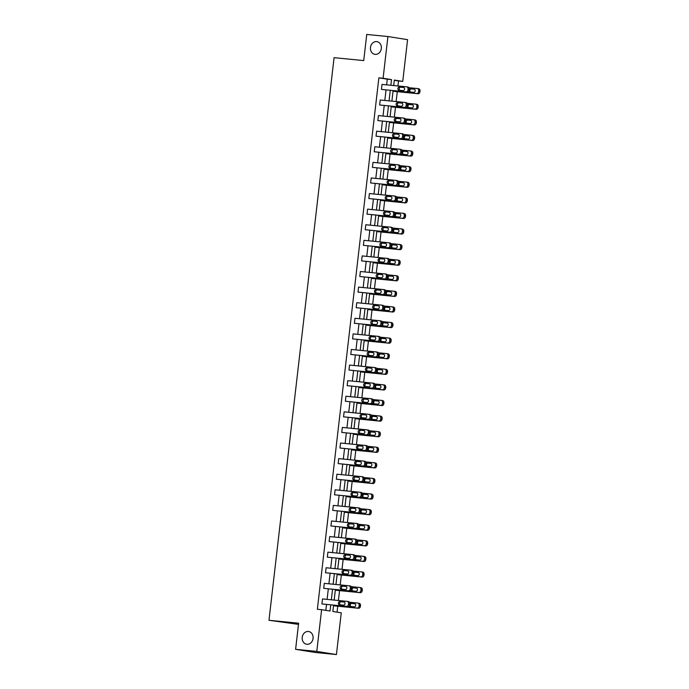 <?xml version="1.0" encoding="UTF-8"?>
<svg xmlns="http://www.w3.org/2000/svg" width="689" height="689" viewBox="0 0 689 689"><rect width="100%" height="100%" fill="white"/><g stroke="black" fill="none" stroke-linecap="round" stroke-linejoin="round"><path stroke-width="1.03" d="M308.379 631.486A6.442 5.443 99.1 0 1 308.655 631.52A6.442 5.443 99.1 0 1 313.039 638.582A6.442 5.443 99.1 0 1 306.898 644.284A6.442 5.443 99.1 0 1 306.622 644.241A6.442 5.443 99.1 0 1 302.238 637.187A6.442 5.443 99.1 0 1 308.379 631.486M376.633 41.59A6.442 5.443 99.1 0 1 376.909 41.624A6.442 5.443 99.1 0 1 381.293 48.678A6.442 5.443 99.1 0 1 375.152 54.379A6.442 5.443 99.1 0 1 374.876 54.345A6.442 5.443 99.1 0 1 370.493 47.291A6.442 5.443 99.1 0 1 376.633 41.59M298.492 624.38L268.977 620.281L334.079 57.669L363.723 60.589L366.746 34.45L387.924 36.534L407.578 39.669L402.746 81.397L394.332 80.053L393.695 85.557M397.932 85.97L398.518 80.975L402.746 81.397M337.059 612.151L337.739 606.225M338.402 600.507L339.548 590.637M340.202 584.918L341.348 575.039M342.011 569.329L343.156 559.451M343.811 553.732L344.956 543.854M345.62 538.143L346.765 528.265M347.42 522.546L348.565 512.676M349.228 506.958L350.365 497.079M351.028 491.369L352.174 481.49M352.837 475.772L353.974 465.902M354.637 460.183L355.782 450.305M356.446 444.586L357.582 434.716M358.246 428.997L359.391 419.119M360.054 413.409L361.191 403.53M361.854 397.811L363 387.941M363.663 382.223L364.8 372.344M365.463 366.626L366.608 356.756M367.271 351.037L368.408 341.158M369.071 335.448L370.217 325.57M370.871 319.851L372.017 309.981M372.68 304.262L373.826 294.384M374.48 288.665L375.626 278.795M376.289 273.077L377.434 263.198M378.089 257.488L379.234 247.609M379.897 241.891L381.034 232.021M381.697 226.302L382.843 216.424M383.506 210.713L384.643 200.835M385.306 195.116L386.451 185.238M387.115 179.528L388.251 169.649M388.915 163.93L390.06 154.06M390.723 148.342L391.86 138.463M392.523 132.753L393.669 122.875M394.332 117.156L395.469 107.286M396.132 101.567L397.277 91.689M333.571 605.166L332.847 611.479L341.262 612.822L336.43 654.55L316.785 651.415L321.608 609.687L330.031 611.031L330.737 604.89M316.785 651.415L295.607 649.331L315.252 652.466L336.43 654.55M349.047 585.796L350.21 585.986A2.015 1.705 99.1 0 1 351.666 588.148L351.554 589.147A2.015 1.705 99.1 0 1 349.624 590.981L323.718 588.346L324.295 583.35L348.875 585.771A2.015 1.705 -80.9 0 1 350.339 587.932L350.227 588.94A2.015 1.705 -80.9 0 1 348.298 590.766L323.718 588.346M352.656 554.611L353.81 554.8A2.015 1.705 99.1 0 1 355.274 556.962L355.162 557.961A2.015 1.705 99.1 0 1 353.233 559.795L327.327 557.168L327.904 552.165L352.484 554.585A2.015 1.705 -80.9 0 1 353.948 556.755L353.836 557.754A2.015 1.705 -80.9 0 1 351.907 559.58L327.327 557.168M356.265 523.433L357.419 523.614A2.015 1.705 99.1 0 1 358.883 525.776L358.771 526.784A2.015 1.705 99.1 0 1 356.842 528.609L330.935 525.983L331.512 520.979L356.092 523.399A2.015 1.705 -80.9 0 1 357.557 525.569L357.445 526.568A2.015 1.705 -80.9 0 1 355.515 528.403L330.935 525.983M359.873 492.247L361.027 492.428A2.015 1.705 99.1 0 1 362.492 494.599L362.38 495.598A2.015 1.705 99.1 0 1 360.45 497.424L334.544 494.797L335.121 489.801L359.701 492.222A2.015 1.705 -80.9 0 1 361.165 494.383L361.053 495.382A2.015 1.705 -80.9 0 1 359.124 497.217L334.544 494.797M363.482 461.062L364.636 461.242A2.015 1.705 99.1 0 1 366.1 463.413L365.988 464.412A2.015 1.705 99.1 0 1 364.059 466.246L338.153 463.611L338.73 458.616L363.31 461.036A2.015 1.705 -80.9 0 1 364.774 463.197L364.662 464.197A2.015 1.705 -80.9 0 1 362.733 466.031L338.153 463.611M367.091 429.876L368.245 430.065A2.015 1.705 99.1 0 1 369.709 432.227L369.597 433.226A2.015 1.705 99.1 0 1 367.668 435.06L341.761 432.425L342.338 427.43L366.918 429.85A2.015 1.705 -80.9 0 1 368.382 432.02L368.262 433.019A2.015 1.705 -80.9 0 1 366.341 434.845L341.761 432.425M370.699 398.69L371.853 398.879A2.015 1.705 99.1 0 1 373.317 401.041L373.205 402.04A2.015 1.705 99.1 0 1 371.276 403.875L345.361 401.248L345.947 396.244L370.527 398.664A2.015 1.705 -80.9 0 1 371.991 400.834L371.871 401.833A2.015 1.705 -80.9 0 1 369.95 403.668L345.361 401.248M374.308 367.513L375.462 367.693A2.015 1.705 99.1 0 1 376.926 369.864L376.814 370.863A2.015 1.705 99.1 0 1 374.885 372.689L348.97 370.062L349.556 365.067L374.136 367.487A2.015 1.705 -80.9 0 1 375.6 369.648L375.479 370.648A2.015 1.705 -80.9 0 1 373.559 372.482L348.97 370.062M377.916 336.327L379.071 336.508A2.015 1.705 99.1 0 1 380.535 338.678L380.414 339.677A2.015 1.705 99.1 0 1 378.494 341.511L352.579 338.876L353.156 333.881L377.744 336.301A2.015 1.705 -80.9 0 1 379.208 338.463L379.088 339.462A2.015 1.705 -80.9 0 1 377.167 341.296L352.579 338.876M381.525 305.141L382.679 305.33A2.015 1.705 99.1 0 1 384.143 307.492L384.023 308.491A2.015 1.705 99.1 0 1 382.102 310.326L356.187 307.69L356.764 302.695L381.353 305.115A2.015 1.705 -80.9 0 1 382.817 307.277L382.696 308.276A2.015 1.705 -80.9 0 1 380.776 310.11L356.187 307.69M385.125 273.955L386.288 274.144A2.015 1.705 99.1 0 1 387.752 276.306L387.631 277.305A2.015 1.705 99.1 0 1 385.711 279.14L359.796 276.504L360.373 271.509L384.962 273.929A2.015 1.705 -80.9 0 1 386.426 276.1L386.305 277.099A2.015 1.705 -80.9 0 1 384.384 278.924L359.796 276.504M388.734 242.778L389.896 242.959A2.015 1.705 99.1 0 1 391.361 245.12L391.24 246.119A2.015 1.705 99.1 0 1 389.319 247.954L363.404 245.327L363.981 240.323L388.57 242.743A2.015 1.705 -80.9 0 1 390.034 244.914L389.914 245.913A2.015 1.705 -80.9 0 1 387.993 247.747L363.404 245.327M392.342 211.592L393.505 211.773A2.015 1.705 99.1 0 1 394.969 213.943L394.849 214.942A2.015 1.705 99.1 0 1 392.928 216.768L367.013 214.141L367.59 209.146L392.179 211.566A2.015 1.705 -80.9 0 1 393.634 213.728L393.522 214.727A2.015 1.705 -80.9 0 1 391.593 216.561L367.013 214.141M395.951 180.406L397.114 180.587A2.015 1.705 99.1 0 1 398.578 182.757L398.457 183.756A2.015 1.705 99.1 0 1 396.537 185.591L370.622 182.955L371.199 177.96L395.787 180.38A2.015 1.705 -80.9 0 1 397.243 182.542L397.131 183.541A2.015 1.705 -80.9 0 1 395.202 185.375L370.622 182.955M399.56 149.22L400.722 149.41A2.015 1.705 99.1 0 1 402.187 151.571L402.066 152.57A2.015 1.705 99.1 0 1 400.145 154.405L374.23 151.769L374.807 146.774L399.396 149.194A2.015 1.705 -80.9 0 1 400.852 151.365L400.74 152.364A2.015 1.705 -80.9 0 1 398.81 154.19L374.23 151.769M403.168 118.034L404.331 118.224A2.015 1.705 99.1 0 1 405.787 120.386L405.675 121.385A2.015 1.705 99.1 0 1 403.745 123.219L377.839 120.592L378.416 115.588L402.996 118.008A2.015 1.705 -80.9 0 1 404.46 120.179L404.348 121.178A2.015 1.705 -80.9 0 1 402.419 123.012L377.839 120.592M406.777 86.857L407.94 87.038A2.015 1.705 99.1 0 1 409.395 89.208L409.283 90.207A2.015 1.705 99.1 0 1 407.354 92.033L381.448 89.406L382.025 84.411L406.605 86.823A2.015 1.705 -80.9 0 1 408.069 88.993L407.957 89.992A2.015 1.705 -80.9 0 1 406.028 91.826L381.448 89.406M325.819 610.359L326.5 604.477M327.094 599.396L328.308 588.88M328.894 583.807L330.109 573.291M330.703 568.21L331.917 557.694M332.503 552.621L333.717 542.105M334.303 537.024L335.526 526.517M336.111 521.435L337.326 510.919M337.911 505.847L339.134 495.331M339.72 490.249L340.934 479.733M341.52 474.661L342.743 464.145M343.329 459.063L344.543 448.556M345.129 443.475L346.352 432.959M346.937 427.886L348.152 417.37M348.737 412.289L349.952 401.773M350.546 396.7L351.76 386.184M352.346 381.112L353.56 370.596M354.155 365.514L355.369 354.999M355.955 349.926L357.169 339.41M357.763 334.329L358.978 323.813M359.563 318.74L360.778 308.224M361.363 303.151L362.586 292.636M363.172 287.554L364.386 277.038M364.972 271.966L366.195 261.45M366.781 256.368L367.995 245.861M368.581 240.78L369.804 230.264M370.389 225.191L371.604 214.675M372.189 209.594L373.412 199.078M373.998 194.005L375.212 183.489M375.798 178.408L377.021 167.901M377.606 162.819L378.821 152.303M379.406 147.231L380.621 136.715M381.215 131.633L382.429 121.118M383.015 116.045L384.229 105.529M384.824 100.448L386.038 89.94M386.624 84.859L387.278 79.183L378.864 77.848L317.371 609.274L321.608 609.687M404.977 102.446L406.131 102.627A2.015 1.705 99.1 0 1 407.595 104.797L407.483 105.796A2.015 1.705 99.1 0 1 405.554 107.63L379.639 104.995L380.225 100L404.805 102.42A2.015 1.705 -80.9 0 1 406.269 104.582L406.148 105.581A2.015 1.705 -80.9 0 1 404.228 107.415L379.639 104.995M401.368 133.632L402.522 133.812A2.015 1.705 99.1 0 1 403.987 135.983L403.875 136.982A2.015 1.705 99.1 0 1 401.945 138.808L376.03 136.181L376.616 131.186L401.196 133.606A2.015 1.705 -80.9 0 1 402.66 135.767L402.54 136.767A2.015 1.705 -80.9 0 1 400.619 138.601L376.03 136.181M397.76 164.817L398.914 164.998A2.015 1.705 99.1 0 1 400.378 167.16L400.266 168.168A2.015 1.705 99.1 0 1 398.337 169.994L372.43 167.367L373.007 162.363L397.587 164.783A2.015 1.705 -80.9 0 1 399.052 166.953L398.931 167.952A2.015 1.705 -80.9 0 1 397.01 169.787L372.43 167.367M394.151 195.995L395.305 196.184A2.015 1.705 99.1 0 1 396.769 198.346L396.657 199.345A2.015 1.705 99.1 0 1 394.728 201.179L368.822 198.544L369.399 193.549L393.979 195.969A2.015 1.705 -80.9 0 1 395.443 198.139L395.331 199.138A2.015 1.705 -80.9 0 1 393.402 200.964L368.822 198.544M390.542 227.181L391.697 227.37A2.015 1.705 99.1 0 1 393.161 229.532L393.049 230.531A2.015 1.705 99.1 0 1 391.119 232.365L365.213 229.73L365.79 224.735L390.37 227.155A2.015 1.705 -80.9 0 1 391.834 229.316L391.722 230.324A2.015 1.705 -80.9 0 1 389.793 232.15L365.213 229.73M386.934 258.366L388.088 258.547A2.015 1.705 99.1 0 1 389.552 260.718L389.44 261.717A2.015 1.705 99.1 0 1 387.511 263.551L361.604 260.916L362.181 255.92L386.762 258.341A2.015 1.705 -80.9 0 1 388.226 260.502L388.114 261.501A2.015 1.705 -80.9 0 1 386.184 263.336L361.604 260.916M383.325 289.552L384.479 289.733A2.015 1.705 99.1 0 1 385.943 291.903L385.831 292.903A2.015 1.705 99.1 0 1 383.902 294.728L357.996 292.102L358.573 287.106L383.153 289.526A2.015 1.705 -80.9 0 1 384.617 291.688L384.505 292.687A2.015 1.705 -80.9 0 1 382.576 294.522L357.996 292.102M379.717 320.738L380.879 320.919A2.015 1.705 99.1 0 1 382.335 323.081L382.223 324.08A2.015 1.705 99.1 0 1 380.294 325.914L354.387 323.287L354.964 318.284L379.544 320.704A2.015 1.705 -80.9 0 1 381.008 322.874L380.896 323.873A2.015 1.705 -80.9 0 1 378.967 325.708L354.387 323.287M376.108 351.915L377.271 352.105A2.015 1.705 99.1 0 1 378.726 354.267L378.614 355.266A2.015 1.705 99.1 0 1 376.685 357.1L350.779 354.465L351.356 349.469L375.936 351.89A2.015 1.705 -80.9 0 1 377.4 354.06L377.288 355.059A2.015 1.705 -80.9 0 1 375.359 356.885L350.779 354.465M372.499 383.101L373.662 383.282A2.015 1.705 99.1 0 1 375.126 385.452L375.005 386.451A2.015 1.705 99.1 0 1 373.085 388.286L347.17 385.651L347.747 380.655L372.327 383.075A2.015 1.705 -80.9 0 1 373.791 385.237L373.679 386.236A2.015 1.705 -80.9 0 1 371.75 388.071L347.17 385.651M368.891 414.287L370.053 414.468A2.015 1.705 99.1 0 1 371.517 416.638L371.397 417.637A2.015 1.705 99.1 0 1 369.476 419.472L343.561 416.836L344.138 411.841L368.727 414.261A2.015 1.705 -80.9 0 1 370.182 416.423L370.071 417.422A2.015 1.705 -80.9 0 1 368.141 419.257L343.561 416.836M365.282 445.473L366.445 445.654A2.015 1.705 99.1 0 1 367.909 447.824L367.788 448.823A2.015 1.705 99.1 0 1 365.868 450.649L339.953 448.022L340.53 443.027L365.118 445.439A2.015 1.705 -80.9 0 1 366.574 447.609L366.462 448.608A2.015 1.705 -80.9 0 1 364.533 450.442L339.953 448.022M361.673 476.65L362.836 476.84A2.015 1.705 99.1 0 1 364.3 479.001L364.18 480A2.015 1.705 99.1 0 1 362.259 481.835L336.344 479.208L336.921 474.204L361.51 476.624A2.015 1.705 -80.9 0 1 362.974 478.795L362.853 479.794A2.015 1.705 -80.9 0 1 360.933 481.628L336.344 479.208M358.065 507.836L359.227 508.026A2.015 1.705 99.1 0 1 360.692 510.187L360.571 511.186A2.015 1.705 99.1 0 1 358.65 513.021L332.735 510.385L333.312 505.39L357.901 507.81A2.015 1.705 -80.9 0 1 359.365 509.981L359.245 510.98A2.015 1.705 -80.9 0 1 357.324 512.805L332.735 510.385M354.465 539.022L355.619 539.203A2.015 1.705 99.1 0 1 357.083 541.373L356.962 542.372A2.015 1.705 99.1 0 1 355.042 544.207L329.127 541.571L329.704 536.576L354.292 538.996A2.015 1.705 -80.9 0 1 355.757 541.158L355.636 542.157A2.015 1.705 -80.9 0 1 353.715 543.991L329.127 541.571M350.856 570.208L352.01 570.389A2.015 1.705 99.1 0 1 353.474 572.559L353.354 573.558A2.015 1.705 99.1 0 1 351.433 575.384L325.518 572.757L326.095 567.762L350.684 570.182A2.015 1.705 -80.9 0 1 352.148 572.344L352.027 573.343A2.015 1.705 -80.9 0 1 350.107 575.177L325.518 572.757M347.247 601.394L348.401 601.575A2.015 1.705 99.1 0 1 349.866 603.736L349.754 604.735A2.015 1.705 99.1 0 1 347.824 606.57L321.909 603.943L322.495 598.939L347.075 601.359A2.015 1.705 -80.9 0 1 348.539 603.53L348.419 604.529A2.015 1.705 -80.9 0 1 346.498 606.363L321.909 603.943M295.607 649.331L298.63 623.201L268.977 620.281M378.864 77.848L383.101 78.262L387.924 36.534M393.109 90.629L391.895 101.145M391.3 106.227L390.086 116.742M389.5 121.815L388.286 132.331M387.692 137.412L386.477 147.92M385.892 153.001L384.677 163.517M384.083 168.59L382.869 179.106M382.283 184.187L381.069 194.703M380.474 199.776L379.26 210.291M378.674 215.373L377.46 225.88M376.874 230.961L375.651 241.477M375.066 246.55L373.851 257.066M373.266 262.147L372.043 272.663M371.457 277.736L370.243 288.252M369.657 293.333L368.434 303.84M367.848 308.922L366.634 319.438M366.048 324.51L364.825 335.026M364.24 340.108L363.025 350.623M362.44 355.696L361.225 366.212M360.631 371.285L359.417 381.801M358.831 386.882L357.617 397.398M357.023 402.471L355.808 412.987M355.223 418.068L354.008 428.584M353.414 433.657L352.2 444.172M351.614 449.245L350.4 459.761M349.814 464.842L348.591 475.358M348.005 480.431L346.791 490.947M346.205 496.028L344.982 506.536M344.397 511.617L343.182 522.133M342.597 527.206L341.374 537.721M340.788 542.803L339.574 553.319M338.988 558.391L337.765 568.907M337.179 573.989L335.965 584.496M335.379 589.577L334.165 600.093M390.861 85.272L391.516 79.605L383.101 78.262M331.323 599.809L332.546 589.302M333.132 584.22L334.346 573.704M334.932 568.632L336.154 558.116M336.74 553.034L337.954 542.519M338.54 537.446L339.763 526.93M340.349 521.849L341.563 511.341M342.149 506.26L343.363 495.744M343.957 490.671L345.172 480.155M345.757 475.074L346.972 464.558M347.566 459.485L348.78 448.97M349.366 443.888L350.58 433.381M351.175 428.3L352.389 417.784M352.975 412.711L354.189 402.195M354.775 397.114L355.998 386.598M356.583 381.525L357.798 371.009M358.383 365.937L359.606 355.421M360.192 350.339L361.406 339.823M361.992 334.751L363.215 324.235M363.801 319.153L365.015 308.646M365.601 303.565L366.824 293.049M367.409 287.976L368.624 277.46M369.209 272.379L370.424 261.863M371.018 256.79L372.232 246.274M372.818 241.193L374.032 230.686M374.627 225.604L375.841 215.089M376.427 210.016L377.641 199.5M378.235 194.419L379.45 183.903M380.035 178.83L381.25 168.314M381.844 163.233L383.058 152.725M383.644 147.644L384.858 137.128M385.444 132.055L386.667 121.54M387.252 116.458L388.467 105.942M389.052 100.87L390.275 90.354M398.518 80.975L394.306 80.303M333.502 605.786L358.444 608.266A2.015 1.705 99.1 0 0 360.373 606.432L360.485 605.433A2.015 1.705 99.1 0 0 359.021 603.263L357.867 603.082M335.302 590.197L360.252 592.669A2.015 1.705 99.1 0 0 362.173 590.843L362.293 589.844A2.015 1.705 99.1 0 0 360.829 587.674L359.675 587.493M337.11 574.6L362.052 577.081A2.015 1.705 99.1 0 0 363.981 575.246L364.093 574.247A2.015 1.705 99.1 0 0 362.629 572.085L361.475 571.896M338.91 559.012L363.861 561.492A2.015 1.705 99.1 0 0 365.781 559.657L365.902 558.658A2.015 1.705 99.1 0 0 364.438 556.488L363.275 556.307M340.719 543.414L365.661 545.895A2.015 1.705 99.1 0 0 367.59 544.06L367.702 543.061A2.015 1.705 99.1 0 0 366.238 540.899L365.084 540.71M342.519 527.826L367.47 530.306A2.015 1.705 99.1 0 0 369.39 528.472L369.511 527.473A2.015 1.705 99.1 0 0 368.047 525.311L366.884 525.121M344.328 512.237L369.27 514.709A2.015 1.705 99.1 0 0 371.199 512.883L371.311 511.884A2.015 1.705 99.1 0 0 369.847 509.714L368.693 509.533M346.128 496.64L371.078 499.12A2.015 1.705 99.1 0 0 372.999 497.286L373.119 496.287A2.015 1.705 99.1 0 0 371.655 494.125L370.493 493.935M347.936 481.051L372.878 483.532A2.015 1.705 99.1 0 0 374.807 481.697L374.919 480.698A2.015 1.705 99.1 0 0 373.455 478.528L372.301 478.347M349.736 465.463L374.687 467.934A2.015 1.705 99.1 0 0 376.607 466.1L376.728 465.101A2.015 1.705 99.1 0 0 375.264 462.939L374.101 462.758M351.545 449.865L376.487 452.346A2.015 1.705 99.1 0 0 378.416 450.511L378.528 449.512A2.015 1.705 99.1 0 0 377.064 447.35L375.91 447.161M353.345 434.277L378.295 436.748A2.015 1.705 99.1 0 0 380.216 434.923L380.337 433.924A2.015 1.705 99.1 0 0 378.872 431.753L377.71 431.572M355.154 418.679L380.095 421.16A2.015 1.705 99.1 0 0 382.025 419.325L382.137 418.326A2.015 1.705 99.1 0 0 380.672 416.165L379.518 415.975M356.954 403.091L381.895 405.571A2.015 1.705 99.1 0 0 383.825 403.737L383.937 402.738A2.015 1.705 99.1 0 0 382.481 400.567L381.318 400.387M358.762 387.502L383.704 389.974A2.015 1.705 99.1 0 0 385.625 388.148L385.745 387.14A2.015 1.705 99.1 0 0 384.281 384.979L383.127 384.798M360.562 371.905L385.504 374.385A2.015 1.705 99.1 0 0 387.433 372.551L387.545 371.552A2.015 1.705 99.1 0 0 386.09 369.39L384.927 369.201M362.371 356.316L387.313 358.788A2.015 1.705 99.1 0 0 389.233 356.962L389.354 355.963A2.015 1.705 99.1 0 0 387.89 353.793L386.736 353.612M364.171 340.719L389.113 343.2A2.015 1.705 99.1 0 0 391.042 341.365L391.154 340.366A2.015 1.705 99.1 0 0 389.69 338.204L388.536 338.015M365.971 325.13L390.921 327.611A2.015 1.705 99.1 0 0 392.842 325.776L392.963 324.777A2.015 1.705 99.1 0 0 391.498 322.607L390.336 322.426M367.78 309.542L392.721 312.014A2.015 1.705 99.1 0 0 394.651 310.188L394.763 309.18A2.015 1.705 99.1 0 0 393.298 307.018L392.144 306.838M369.58 293.945L394.53 296.425A2.015 1.705 99.1 0 0 396.451 294.591L396.571 293.592A2.015 1.705 99.1 0 0 395.107 291.43L393.944 291.24M371.388 278.356L396.33 280.836A2.015 1.705 99.1 0 0 398.259 279.002L398.371 278.003A2.015 1.705 99.1 0 0 396.907 275.833L395.753 275.652M373.188 262.759L398.139 265.239A2.015 1.705 99.1 0 0 400.059 263.405L400.18 262.406A2.015 1.705 99.1 0 0 398.716 260.244L397.553 260.054M374.997 247.17L399.939 249.651A2.015 1.705 99.1 0 0 401.868 247.816L401.98 246.817A2.015 1.705 99.1 0 0 400.516 244.647L399.362 244.466M376.797 231.582L401.747 234.053A2.015 1.705 99.1 0 0 403.668 232.227L403.788 231.228A2.015 1.705 99.1 0 0 402.324 229.058L401.162 228.877M378.606 215.984L403.547 218.465A2.015 1.705 99.1 0 0 405.476 216.63L405.588 215.631A2.015 1.705 99.1 0 0 404.124 213.469L402.97 213.28M380.406 200.396L405.356 202.876A2.015 1.705 99.1 0 0 407.277 201.042L407.397 200.043A2.015 1.705 99.1 0 0 405.933 197.872L404.77 197.691M382.214 184.798L407.156 187.279A2.015 1.705 99.1 0 0 409.085 185.444L409.197 184.445A2.015 1.705 99.1 0 0 407.733 182.284L406.579 182.094M384.014 169.21L408.956 171.69A2.015 1.705 99.1 0 0 410.885 169.856L410.997 168.857A2.015 1.705 99.1 0 0 409.542 166.695L408.379 166.505M385.823 153.621L410.765 156.093A2.015 1.705 99.1 0 0 412.694 154.267L412.806 153.268A2.015 1.705 99.1 0 0 411.342 151.098L410.188 150.917M387.623 138.024L412.565 140.504A2.015 1.705 99.1 0 0 414.494 138.67L414.606 137.671A2.015 1.705 99.1 0 0 413.15 135.509L411.988 135.32M389.431 122.435L414.373 124.916A2.015 1.705 99.1 0 0 416.294 123.081L416.414 122.082A2.015 1.705 99.1 0 0 414.95 119.912L413.796 119.731M391.231 106.847L416.173 109.318A2.015 1.705 99.1 0 0 418.102 107.484L418.214 106.485A2.015 1.705 99.1 0 0 416.759 104.323L415.596 104.142M393.031 91.249L417.982 93.73A2.015 1.705 99.1 0 0 419.902 91.895L420.023 90.896A2.015 1.705 99.1 0 0 418.559 88.735L417.405 88.545M387.278 79.183L391.516 79.605M403.453 87.425A1.611 1.361 99.1 0 1 403.082 90.621L399.017 90.225A1.611 1.361 99.1 0 1 399.387 87.029L403.59 87.451M399.93 90.311A1.611 1.361 99.1 0 1 400.714 87.236L403.866 87.546M409.051 87.71L417.233 88.519A2.015 1.705 -80.9 0 1 418.697 90.681L418.576 91.689A2.015 1.705 -80.9 0 1 416.656 93.515L393.04 91.189M414.494 89.243L411.342 88.933A1.611 1.361 -80.9 0 0 410.558 92.007M408.775 91.404A1.611 1.361 -80.9 0 0 409.645 91.913L413.71 92.317A1.611 1.361 -80.9 0 0 414.08 89.122L410.007 88.717A1.611 1.361 -80.9 0 0 409.412 88.812M401.653 103.014A1.611 1.361 99.1 0 1 401.282 106.218L397.217 105.813A1.611 1.361 99.1 0 1 397.587 102.618L401.79 103.04M398.13 105.908A1.611 1.361 99.1 0 1 398.914 102.833L402.066 103.143M399.844 118.611A1.611 1.361 99.1 0 1 399.474 121.807L395.408 121.41A1.611 1.361 99.1 0 1 395.779 118.207L399.982 118.629M396.321 121.497A1.611 1.361 99.1 0 1 397.105 118.422L400.257 118.732M407.242 103.307L415.424 104.108A2.015 1.705 -80.9 0 1 416.888 106.278L416.776 107.277A2.015 1.705 -80.9 0 1 414.847 109.112L391.24 106.786M412.685 104.831L409.533 104.521A1.611 1.361 -80.9 0 0 408.749 107.596M406.966 107.002A1.611 1.361 -80.9 0 0 407.836 107.51L411.901 107.906A1.611 1.361 -80.9 0 0 412.272 104.711L408.207 104.306A1.611 1.361 -80.9 0 0 407.604 104.409M405.442 118.896L413.624 119.705A2.015 1.705 -80.9 0 1 415.088 121.867L414.967 122.866A2.015 1.705 -80.9 0 1 413.047 124.7L389.431 122.375M410.885 120.42L407.733 120.11A1.611 1.361 -80.9 0 0 406.949 123.193M405.166 122.59A1.611 1.361 -80.9 0 0 406.036 123.098L410.101 123.503A1.611 1.361 -80.9 0 0 410.472 120.299L406.407 119.903A1.611 1.361 -80.9 0 0 405.804 119.998M398.044 134.2A1.611 1.361 99.1 0 1 397.674 137.404L393.608 136.999A1.611 1.361 99.1 0 1 393.979 133.804L398.182 134.226M394.521 137.094A1.611 1.361 99.1 0 1 395.305 134.01L398.457 134.321M403.633 134.493L411.815 135.294A2.015 1.705 -80.9 0 1 413.279 137.464L413.167 138.463A2.015 1.705 -80.9 0 1 411.238 140.289L387.631 137.972M409.077 136.017L405.924 135.707A1.611 1.361 -80.9 0 0 405.141 138.782M403.366 138.188A1.611 1.361 -80.9 0 0 404.228 138.696L408.293 139.092A1.611 1.361 -80.9 0 0 408.663 135.897L404.598 135.492A1.611 1.361 -80.9 0 0 403.995 135.595M396.235 149.797A1.611 1.361 99.1 0 1 395.865 152.992L391.8 152.596A1.611 1.361 99.1 0 1 392.17 149.392L396.373 149.814M392.713 152.682A1.611 1.361 99.1 0 1 393.497 149.608L396.649 149.918M401.833 150.081L410.015 150.891A2.015 1.705 -80.9 0 1 411.479 153.053L411.359 154.052A2.015 1.705 -80.9 0 1 409.438 155.886L385.823 153.561M407.277 151.606L404.124 151.296A1.611 1.361 -80.9 0 0 403.341 154.37M401.558 153.776A1.611 1.361 -80.9 0 0 402.428 154.284L406.493 154.689A1.611 1.361 -80.9 0 0 406.863 151.485L402.798 151.089A1.611 1.361 -80.9 0 0 402.195 151.184M394.435 165.386A1.611 1.361 99.1 0 1 394.065 168.581L390 168.185A1.611 1.361 99.1 0 1 390.37 164.99L394.573 165.412M390.913 168.271A1.611 1.361 99.1 0 1 391.697 165.196L394.849 165.506M400.025 165.67L408.207 166.48A2.015 1.705 -80.9 0 1 409.671 168.641L409.559 169.64A2.015 1.705 -80.9 0 1 407.63 171.475L384.023 169.149M405.468 167.203L402.316 166.893A1.611 1.361 -80.9 0 0 401.532 169.968M399.758 169.365A1.611 1.361 -80.9 0 0 400.619 169.873L404.684 170.278A1.611 1.361 -80.9 0 0 405.054 167.082L400.989 166.678A1.611 1.361 -80.9 0 0 400.395 166.772M392.627 180.974A1.611 1.361 99.1 0 1 392.256 184.178L388.191 183.774A1.611 1.361 99.1 0 1 388.562 180.578L392.764 181M389.104 183.868A1.611 1.361 99.1 0 1 389.888 180.794L393.04 181.104M398.225 181.267L406.407 182.068A2.015 1.705 -80.9 0 1 407.871 184.239L407.75 185.238A2.015 1.705 -80.9 0 1 405.83 187.072L382.214 184.747M403.668 182.792L400.516 182.482A1.611 1.361 -80.9 0 0 399.732 185.556M397.949 184.962A1.611 1.361 -80.9 0 0 398.819 185.47L402.884 185.866A1.611 1.361 -80.9 0 0 403.254 182.671L399.189 182.266A1.611 1.361 -80.9 0 0 398.587 182.37M390.827 196.572A1.611 1.361 99.1 0 1 390.456 199.767L386.391 199.371A1.611 1.361 99.1 0 1 386.762 196.167L390.964 196.589M387.304 199.457A1.611 1.361 99.1 0 1 388.088 196.382L391.24 196.692M396.416 196.856L404.607 197.665A2.015 1.705 -80.9 0 1 406.062 199.827L405.95 200.826A2.015 1.705 -80.9 0 1 404.021 202.661L380.414 200.335M401.859 198.38L398.707 198.07A1.611 1.361 -80.9 0 0 397.923 201.154M396.149 200.551A1.611 1.361 -80.9 0 0 397.01 201.059L401.076 201.464A1.611 1.361 -80.9 0 0 401.446 198.26L397.381 197.864A1.611 1.361 -80.9 0 0 396.786 197.958M389.018 212.16A1.611 1.361 99.1 0 1 388.648 215.364L384.583 214.959A1.611 1.361 99.1 0 1 384.953 211.764L389.156 212.186M385.495 215.054A1.611 1.361 99.1 0 1 386.288 211.971L389.44 212.281M394.616 212.453L402.798 213.254A2.015 1.705 -80.9 0 1 404.262 215.424L404.142 216.424A2.015 1.705 -80.9 0 1 402.221 218.249L378.614 215.933M400.059 213.978L396.907 213.668A1.611 1.361 -80.9 0 0 396.123 216.742M394.341 216.139A1.611 1.361 -80.9 0 0 395.21 216.656L399.276 217.052A1.611 1.361 -80.9 0 0 399.646 213.857L395.581 213.452A1.611 1.361 -80.9 0 0 394.978 213.556M387.218 227.758A1.611 1.361 99.1 0 1 386.848 230.953L382.783 230.548A1.611 1.361 99.1 0 1 383.153 227.353L387.356 227.775M383.695 230.643A1.611 1.361 99.1 0 1 384.479 227.568L387.631 227.878M392.808 228.042L400.998 228.851A2.015 1.705 -80.9 0 1 402.454 231.013L402.342 232.012A2.015 1.705 -80.9 0 1 400.412 233.847L376.805 231.521M398.251 229.566L395.098 229.256A1.611 1.361 -80.9 0 0 394.315 232.331M392.541 231.737A1.611 1.361 -80.9 0 0 393.402 232.245L397.467 232.641A1.611 1.361 -80.9 0 0 397.837 229.446L393.772 229.049A1.611 1.361 -80.9 0 0 393.178 229.144M385.418 243.346A1.611 1.361 99.1 0 1 385.048 246.541L380.974 246.145A1.611 1.361 99.1 0 1 381.344 242.95L385.547 243.372M381.895 246.231A1.611 1.361 99.1 0 1 382.679 243.157L385.831 243.467M391.007 243.63L399.189 244.44A2.015 1.705 -80.9 0 1 400.653 246.602L400.542 247.601A2.015 1.705 -80.9 0 1 398.612 249.435L375.005 247.11M396.451 245.163L393.298 244.853A1.611 1.361 -80.9 0 0 392.515 247.928M390.732 247.325A1.611 1.361 -80.9 0 0 391.602 247.833L395.667 248.238A1.611 1.361 -80.9 0 0 396.037 245.034L391.972 244.638A1.611 1.361 -80.9 0 0 391.369 244.733M383.609 258.935A1.611 1.361 99.1 0 1 383.239 262.139L379.174 261.734A1.611 1.361 99.1 0 1 379.544 258.539L383.747 258.961M380.087 261.829A1.611 1.361 99.1 0 1 380.871 258.745L384.023 259.055M389.199 259.228L397.389 260.029A2.015 1.705 -80.9 0 1 398.845 262.199L398.733 263.198A2.015 1.705 -80.9 0 1 396.804 265.032L373.197 262.707M394.651 260.752L391.498 260.442A1.611 1.361 -80.9 0 0 390.706 263.517M388.932 262.922A1.611 1.361 -80.9 0 0 389.793 263.431L393.858 263.827A1.611 1.361 -80.9 0 0 394.229 260.631L390.163 260.227A1.611 1.361 -80.9 0 0 389.569 260.33M381.809 274.532A1.611 1.361 99.1 0 1 381.439 277.727L377.365 277.331A1.611 1.361 99.1 0 1 377.736 274.127L381.939 274.549M378.287 277.417A1.611 1.361 99.1 0 1 379.071 274.343L382.223 274.653M387.399 274.816L395.581 275.626A2.015 1.705 -80.9 0 1 397.045 277.788L396.933 278.787A2.015 1.705 -80.9 0 1 395.004 280.621L371.397 278.296M392.842 276.341L389.69 276.031A1.611 1.361 -80.9 0 0 388.906 279.114M387.123 278.511A1.611 1.361 -80.9 0 0 387.993 279.019L392.058 279.424A1.611 1.361 -80.9 0 0 392.429 276.22L388.363 275.824A1.611 1.361 -80.9 0 0 387.761 275.919M380.001 290.121A1.611 1.361 99.1 0 1 379.63 293.325L375.565 292.92A1.611 1.361 99.1 0 1 375.936 289.724L380.139 290.147M376.478 293.014A1.611 1.361 99.1 0 1 377.262 289.931L380.414 290.241M385.59 290.413L393.781 291.214A2.015 1.705 -80.9 0 1 395.245 293.385L395.124 294.384A2.015 1.705 -80.9 0 1 393.204 296.21L369.588 293.884M391.042 291.938L387.89 291.628A1.611 1.361 -80.9 0 0 387.106 294.703M385.323 294.1A1.611 1.361 -80.9 0 0 386.184 294.616L390.258 295.013A1.611 1.361 -80.9 0 0 390.629 291.817L386.555 291.413A1.611 1.361 -80.9 0 0 385.961 291.507M378.201 305.718A1.611 1.361 99.1 0 1 377.83 308.913L373.765 308.508A1.611 1.361 99.1 0 1 374.136 305.313L378.33 305.735M374.678 308.603A1.611 1.361 99.1 0 1 375.462 305.528L378.614 305.838M383.79 306.002L391.972 306.803A2.015 1.705 -80.9 0 1 393.436 308.973L393.324 309.972A2.015 1.705 -80.9 0 1 391.395 311.807L367.788 309.482M389.233 307.527L386.081 307.216A1.611 1.361 -80.9 0 0 385.297 310.291M383.515 309.697A1.611 1.361 -80.9 0 0 384.384 310.205L388.45 310.601A1.611 1.361 -80.9 0 0 388.82 307.406L384.755 307.01A1.611 1.361 -80.9 0 0 384.152 307.105M376.392 321.307A1.611 1.361 99.1 0 1 376.022 324.502L371.957 324.106A1.611 1.361 99.1 0 1 372.327 320.902L376.53 321.324M372.87 324.192A1.611 1.361 99.1 0 1 373.653 321.117L376.805 321.427M381.982 321.591L390.172 322.4A2.015 1.705 -80.9 0 1 391.636 324.562L391.516 325.561A2.015 1.705 -80.9 0 1 389.595 327.396L365.98 325.07M387.433 323.124L384.281 322.814A1.611 1.361 -80.9 0 0 383.497 325.888M381.715 325.286A1.611 1.361 -80.9 0 0 382.576 325.794L386.65 326.198A1.611 1.361 -80.9 0 0 387.02 322.995L382.946 322.598A1.611 1.361 -80.9 0 0 382.352 322.693M374.592 336.895A1.611 1.361 99.1 0 1 374.222 340.099L370.157 339.694A1.611 1.361 99.1 0 1 370.527 336.499L374.721 336.921M371.07 339.789A1.611 1.361 99.1 0 1 371.853 336.706L375.005 337.016M380.182 337.188L388.363 337.989A2.015 1.705 -80.9 0 1 389.828 340.159L389.716 341.158A2.015 1.705 -80.9 0 1 387.786 342.993L364.18 340.667M385.625 338.712L382.473 338.402A1.611 1.361 -80.9 0 0 381.689 341.477M379.906 340.883A1.611 1.361 -80.9 0 0 380.776 341.391L384.841 341.787A1.611 1.361 -80.9 0 0 385.211 338.592L381.146 338.187A1.611 1.361 -80.9 0 0 380.543 338.29M372.783 352.492A1.611 1.361 99.1 0 1 372.413 355.688L368.348 355.291A1.611 1.361 99.1 0 1 368.718 352.088L372.921 352.51M369.261 355.378A1.611 1.361 99.1 0 1 370.045 352.303L373.197 352.613M378.382 352.777L386.563 353.586A2.015 1.705 -80.9 0 1 388.028 355.748L387.907 356.747A2.015 1.705 -80.9 0 1 385.986 358.581L362.371 356.256M383.825 354.301L380.672 353.991A1.611 1.361 -80.9 0 0 379.889 357.074M378.106 356.471A1.611 1.361 -80.9 0 0 378.976 356.98L383.041 357.384A1.611 1.361 -80.9 0 0 383.411 354.18L379.346 353.784A1.611 1.361 -80.9 0 0 378.743 353.879M370.983 368.081A1.611 1.361 99.1 0 1 370.613 371.276L366.548 370.88A1.611 1.361 99.1 0 1 366.918 367.685L371.121 368.107M367.461 370.966A1.611 1.361 99.1 0 1 368.245 367.892L371.397 368.202M376.573 368.365L384.755 369.175A2.015 1.705 -80.9 0 1 386.219 371.345L386.107 372.344A2.015 1.705 -80.9 0 1 384.178 374.17L360.571 371.845M382.016 369.898L378.864 369.588A1.611 1.361 -80.9 0 0 378.08 372.663M376.297 372.06A1.611 1.361 -80.9 0 0 377.167 372.577L381.232 372.973A1.611 1.361 -80.9 0 0 381.603 369.778L377.538 369.373A1.611 1.361 -80.9 0 0 376.935 369.468M369.175 383.678A1.611 1.361 99.1 0 1 368.804 386.873L364.739 386.469A1.611 1.361 99.1 0 1 365.11 383.273L369.313 383.695M365.652 386.563A1.611 1.361 99.1 0 1 366.436 383.489L369.588 383.799M374.773 383.962L382.955 384.763A2.015 1.705 -80.9 0 1 384.419 386.934L384.298 387.933A2.015 1.705 -80.9 0 1 382.378 389.767L358.762 387.442M380.216 385.487L377.064 385.177A1.611 1.361 -80.9 0 0 376.28 388.251M374.497 387.657A1.611 1.361 -80.9 0 0 375.367 388.165L379.432 388.562A1.611 1.361 -80.9 0 0 379.803 385.366L375.738 384.97A1.611 1.361 -80.9 0 0 375.135 385.065M367.375 399.267A1.611 1.361 99.1 0 1 367.004 402.462L362.939 402.066A1.611 1.361 99.1 0 1 363.31 398.862L367.513 399.284M363.852 402.152A1.611 1.361 99.1 0 1 364.636 399.077L367.788 399.387M372.964 399.551L381.146 400.361A2.015 1.705 -80.9 0 1 382.61 402.522L382.498 403.521A2.015 1.705 -80.9 0 1 380.569 405.356L356.962 403.031M378.407 401.084L375.255 400.765A1.611 1.361 -80.9 0 0 374.471 403.849M372.697 403.246A1.611 1.361 -80.9 0 0 373.559 403.754L377.624 404.159A1.611 1.361 -80.9 0 0 377.994 400.955L373.929 400.559A1.611 1.361 -80.9 0 0 373.335 400.653M365.566 414.856A1.611 1.361 99.1 0 1 365.196 418.059L361.131 417.655A1.611 1.361 99.1 0 1 361.501 414.459L365.704 414.881M362.044 417.749A1.611 1.361 99.1 0 1 362.827 414.666L365.98 414.976M371.164 415.148L379.346 415.949A2.015 1.705 -80.9 0 1 380.81 418.12L380.69 419.119A2.015 1.705 -80.9 0 1 378.769 420.945L355.154 418.628M376.607 416.673L373.455 416.363A1.611 1.361 -80.9 0 0 372.671 419.437M370.889 418.843A1.611 1.361 -80.9 0 0 371.759 419.351L375.824 419.747A1.611 1.361 -80.9 0 0 376.194 416.552L372.129 416.147A1.611 1.361 -80.9 0 0 371.526 416.251M363.766 430.453A1.611 1.361 99.1 0 1 363.396 433.648L359.331 433.252A1.611 1.361 99.1 0 1 359.701 430.048L363.904 430.47M360.244 433.338A1.611 1.361 99.1 0 1 361.027 430.263L364.18 430.573M369.356 430.737L377.538 431.547A2.015 1.705 -80.9 0 1 379.002 433.708L378.89 434.707A2.015 1.705 -80.9 0 1 376.961 436.542L353.354 434.216M374.799 432.261L371.647 431.951A1.611 1.361 -80.9 0 0 370.863 435.035M369.089 434.432A1.611 1.361 -80.9 0 0 369.95 434.94L374.015 435.345A1.611 1.361 -80.9 0 0 374.385 432.141L370.32 431.745A1.611 1.361 -80.9 0 0 369.726 431.839M361.958 446.041A1.611 1.361 99.1 0 1 361.587 449.237L357.522 448.84A1.611 1.361 99.1 0 1 357.892 445.645L362.095 446.067M358.435 448.927A1.611 1.361 99.1 0 1 359.219 445.852L362.371 446.162M367.556 446.326L375.738 447.135A2.015 1.705 -80.9 0 1 377.202 449.297L377.081 450.305A2.015 1.705 -80.9 0 1 375.161 452.13L351.545 449.805M372.999 447.859L369.847 447.549A1.611 1.361 -80.9 0 0 369.063 450.623M367.28 450.02A1.611 1.361 -80.9 0 0 368.15 450.528L372.215 450.933A1.611 1.361 -80.9 0 0 372.585 447.738L368.52 447.333A1.611 1.361 -80.9 0 0 367.917 447.428M360.158 461.63A1.611 1.361 99.1 0 1 359.787 464.834L355.722 464.429A1.611 1.361 99.1 0 1 356.092 461.234L360.295 461.656M356.635 464.524A1.611 1.361 99.1 0 1 357.419 461.449L360.571 461.759M365.747 461.923L373.938 462.724A2.015 1.705 -80.9 0 1 375.393 464.894L375.281 465.893A2.015 1.705 -80.9 0 1 373.352 467.728L349.745 465.402M371.19 463.447L368.038 463.137A1.611 1.361 -80.9 0 0 367.254 466.212M365.48 465.618A1.611 1.361 -80.9 0 0 366.341 466.126L370.406 466.522A1.611 1.361 -80.9 0 0 370.777 463.327L366.712 462.922A1.611 1.361 -80.9 0 0 366.117 463.025M358.349 477.227A1.611 1.361 99.1 0 1 357.987 480.422L353.913 480.026A1.611 1.361 99.1 0 1 354.284 476.822L358.487 477.244M354.835 480.112A1.611 1.361 99.1 0 1 355.619 477.038L358.771 477.348M363.947 477.511L372.129 478.321A2.015 1.705 -80.9 0 1 373.593 480.483L373.472 481.482A2.015 1.705 -80.9 0 1 371.552 483.316L347.945 480.991M369.39 479.036L366.238 478.726A1.611 1.361 -80.9 0 0 365.454 481.809M363.671 481.206A1.611 1.361 -80.9 0 0 364.541 481.714L368.606 482.119A1.611 1.361 -80.9 0 0 368.977 478.915L364.912 478.519A1.611 1.361 -80.9 0 0 364.309 478.614M356.549 492.816A1.611 1.361 99.1 0 1 356.179 496.02L352.113 495.615A1.611 1.361 99.1 0 1 352.484 492.42L356.687 492.842M353.026 495.71A1.611 1.361 99.1 0 1 353.81 492.626L356.962 492.936M362.138 493.109L370.329 493.91A2.015 1.705 -80.9 0 1 371.784 496.08L371.672 497.079A2.015 1.705 -80.9 0 1 369.743 498.905L346.136 496.588M367.582 494.633L364.429 494.323A1.611 1.361 -80.9 0 0 363.646 497.398M361.871 496.803A1.611 1.361 -80.9 0 0 362.733 497.312L366.798 497.708A1.611 1.361 -80.9 0 0 367.168 494.513L363.103 494.108A1.611 1.361 -80.9 0 0 362.509 494.211M354.749 508.413A1.611 1.361 99.1 0 1 354.379 511.608L350.305 511.212A1.611 1.361 99.1 0 1 350.675 508.008L354.878 508.43M351.226 511.298A1.611 1.361 99.1 0 1 352.01 508.224L355.162 508.534M360.338 508.697L368.52 509.507A2.015 1.705 -80.9 0 1 369.984 511.669L369.872 512.668A2.015 1.705 -80.9 0 1 367.943 514.502L344.336 512.177M365.781 510.222L362.629 509.912A1.611 1.361 -80.9 0 0 361.846 512.986M360.063 512.392A1.611 1.361 -80.9 0 0 360.933 512.9L364.998 513.305A1.611 1.361 -80.9 0 0 365.368 510.101L361.303 509.705A1.611 1.361 -80.9 0 0 360.7 509.8M352.94 524.002A1.611 1.361 99.1 0 1 352.57 527.197L348.505 526.801A1.611 1.361 99.1 0 1 348.875 523.606L353.078 524.028M349.418 526.887A1.611 1.361 99.1 0 1 350.201 523.812L353.354 524.122M358.53 524.286L366.72 525.096A2.015 1.705 -80.9 0 1 368.184 527.257L368.064 528.256A2.015 1.705 -80.9 0 1 366.143 530.091L342.528 527.765M363.981 525.819L360.829 525.509A1.611 1.361 -80.9 0 0 360.046 528.584M358.263 527.981A1.611 1.361 -80.9 0 0 359.124 528.489L363.198 528.894A1.611 1.361 -80.9 0 0 363.559 525.698L359.494 525.294A1.611 1.361 -80.9 0 0 358.9 525.388M351.14 539.59A1.611 1.361 99.1 0 1 350.77 542.794L346.696 542.389A1.611 1.361 99.1 0 1 347.067 539.194L351.269 539.616M347.618 542.484A1.611 1.361 99.1 0 1 348.401 539.409L351.554 539.72M356.73 539.883L364.912 540.684A2.015 1.705 -80.9 0 1 366.376 542.854L366.264 543.854A2.015 1.705 -80.9 0 1 364.335 545.688L340.728 543.363M362.173 541.408L359.021 541.098A1.611 1.361 -80.9 0 0 358.237 544.172M356.454 543.578A1.611 1.361 -80.9 0 0 357.324 544.086L361.389 544.482A1.611 1.361 -80.9 0 0 361.759 541.287L357.694 540.882A1.611 1.361 -80.9 0 0 357.091 540.986M349.332 555.188A1.611 1.361 99.1 0 1 348.961 558.383L344.896 557.987A1.611 1.361 99.1 0 1 345.267 554.783L349.469 555.205M345.809 558.073A1.611 1.361 99.1 0 1 346.593 554.998L349.745 555.308M354.921 555.472L363.112 556.281A2.015 1.705 -80.9 0 1 364.576 558.443L364.455 559.442A2.015 1.705 -80.9 0 1 362.535 561.277L338.919 558.951M360.373 556.996L357.221 556.686A1.611 1.361 -80.9 0 0 356.437 559.769M354.654 559.167A1.611 1.361 -80.9 0 0 355.515 559.675L359.589 560.079A1.611 1.361 -80.9 0 0 359.959 556.876L355.886 556.479A1.611 1.361 -80.9 0 0 355.291 556.574M347.532 570.776A1.611 1.361 99.1 0 1 347.161 573.98L343.096 573.575A1.611 1.361 99.1 0 1 343.466 570.38L347.661 570.802M344.009 573.67A1.611 1.361 99.1 0 1 344.793 570.587L347.945 570.897M353.121 571.069L361.303 571.87A2.015 1.705 -80.9 0 1 362.767 574.04L362.655 575.039A2.015 1.705 -80.9 0 1 360.726 576.865L337.119 574.548M358.564 572.593L355.412 572.283A1.611 1.361 -80.9 0 0 354.628 575.358M352.846 574.755A1.611 1.361 -80.9 0 0 353.715 575.272L357.78 575.668A1.611 1.361 -80.9 0 0 358.151 572.473L354.086 572.068A1.611 1.361 -80.9 0 0 353.483 572.171M345.723 586.373A1.611 1.361 99.1 0 1 345.353 589.569L341.288 589.164A1.611 1.361 99.1 0 1 341.658 585.969L345.861 586.391M342.2 589.259A1.611 1.361 99.1 0 1 342.984 586.184L346.136 586.494M351.321 586.658L359.503 587.467A2.015 1.705 -80.9 0 1 360.967 589.629L360.847 590.628A2.015 1.705 -80.9 0 1 358.926 592.462L335.31 590.137M356.764 588.182L353.612 587.872A1.611 1.361 -80.9 0 0 352.828 590.947M351.046 590.352A1.611 1.361 -80.9 0 0 351.915 590.861L355.98 591.257A1.611 1.361 -80.9 0 0 356.351 588.061L352.277 587.665A1.611 1.361 -80.9 0 0 351.683 587.76M343.923 601.962A1.611 1.361 99.1 0 1 343.553 605.157L339.488 604.761A1.611 1.361 99.1 0 1 339.858 601.566L344.061 601.988M340.4 604.847A1.611 1.361 99.1 0 1 341.184 601.773L344.336 602.083M349.512 602.246L357.694 603.056A2.015 1.705 -80.9 0 1 359.158 605.218L359.047 606.217A2.015 1.705 -80.9 0 1 357.117 608.051L333.51 605.726M354.956 603.779L351.803 603.469A1.611 1.361 -80.9 0 0 351.02 606.544M349.237 605.941A1.611 1.361 -80.9 0 0 350.107 606.449L354.172 606.854A1.611 1.361 -80.9 0 0 354.542 603.65L350.477 603.254A1.611 1.361 -80.9 0 0 349.874 603.349M407.354 92.033L406.028 91.826M409.395 89.208L408.069 88.993M409.283 90.207L407.957 89.992M399.387 87.029L400.714 87.236M416.656 93.515L417.982 93.73M418.576 91.689L419.902 91.895M418.697 90.681L420.023 90.896M411.342 88.933L410.007 88.717M405.554 107.63L404.228 107.415M407.595 104.797L406.269 104.582M407.483 105.796L406.148 105.581M397.587 102.618L398.914 102.833M403.745 123.219L402.419 123.012M405.787 120.386L404.46 120.179M405.675 121.385L404.348 121.178M395.779 118.207L397.105 118.422M414.847 109.112L416.173 109.318M416.776 107.277L418.102 107.484M416.888 106.278L418.214 106.485M409.533 104.521L408.207 104.306M413.047 124.7L414.373 124.916M414.967 122.866L416.294 123.081M415.088 121.867L416.414 122.082M407.733 120.11L406.407 119.903M401.945 138.808L400.619 138.601M403.987 135.983L402.66 135.767M403.875 136.982L402.54 136.767M393.979 133.804L395.305 134.01M411.238 140.289L412.565 140.504M413.167 138.463L414.494 138.67M413.279 137.464L414.606 137.671M405.924 135.707L404.598 135.492M400.145 154.405L398.81 154.19M402.187 151.571L400.852 151.365M402.066 152.57L400.74 152.364M392.17 149.392L393.497 149.608M409.438 155.886L410.765 156.093M411.359 154.052L412.694 154.267M411.479 153.053L412.806 153.268M404.124 151.296L402.798 151.089M398.337 169.994L397.01 169.787M400.378 167.16L399.052 166.953M400.266 168.168L398.931 167.952M390.37 164.99L391.697 165.196M407.63 171.475L408.956 171.69M409.559 169.64L410.885 169.856M409.671 168.641L410.997 168.857M402.316 166.893L400.989 166.678M396.537 185.591L395.202 185.375M398.578 182.757L397.243 182.542M398.457 183.756L397.131 183.541M388.562 180.578L389.888 180.794M405.83 187.072L407.156 187.279M407.75 185.238L409.085 185.444M407.871 184.239L409.197 184.445M400.516 182.482L399.189 182.266M394.728 201.179L393.402 200.964M396.769 198.346L395.443 198.139M396.657 199.345L395.331 199.138M386.762 196.167L388.088 196.382M404.021 202.661L405.356 202.876M405.95 200.826L407.277 201.042M406.062 199.827L407.397 200.043M398.707 198.07L397.381 197.864M392.928 216.768L391.593 216.561M394.969 213.943L393.634 213.728M394.849 214.942L393.522 214.727M384.953 211.764L386.288 211.971M402.221 218.249L403.547 218.465M404.142 216.424L405.476 216.63M404.262 215.424L405.588 215.631M396.907 213.668L395.581 213.452M391.119 232.365L389.793 232.15M393.161 229.532L391.834 229.316M393.049 230.531L391.722 230.324M383.153 227.353L384.479 227.568M400.412 233.847L401.747 234.053M402.342 232.012L403.668 232.227M402.454 231.013L403.788 231.228M395.098 229.256L393.772 229.049M389.319 247.954L387.993 247.747M391.361 245.12L390.034 244.914M391.24 246.119L389.914 245.913M381.344 242.95L382.679 243.157M398.612 249.435L399.939 249.651M400.542 247.601L401.868 247.816M400.653 246.602L401.98 246.817M393.298 244.853L391.972 244.638M387.511 263.551L386.184 263.336M389.552 260.718L388.226 260.502M389.44 261.717L388.114 261.501M379.544 258.539L380.871 258.745M396.804 265.032L398.139 265.239M398.733 263.198L400.059 263.405M398.845 262.199L400.18 262.406M391.498 260.442L390.163 260.227M385.711 279.14L384.384 278.924M387.752 276.306L386.426 276.1M387.631 277.305L386.305 277.099M377.736 274.127L379.071 274.343M395.004 280.621L396.33 280.836M396.933 278.787L398.259 279.002M397.045 277.788L398.371 278.003M389.69 276.031L388.363 275.824M383.902 294.728L382.576 294.522M385.943 291.903L384.617 291.688M385.831 292.903L384.505 292.687M375.936 289.724L377.262 289.931M393.204 296.21L394.53 296.425M395.124 294.384L396.451 294.591M395.245 293.385L396.571 293.592M387.89 291.628L386.555 291.413M382.102 310.326L380.776 310.11M384.143 307.492L382.817 307.277M384.023 308.491L382.696 308.276M374.136 305.313L375.462 305.528M391.395 311.807L392.721 312.014M393.324 309.972L394.651 310.188M393.436 308.973L394.763 309.18M386.081 307.216L384.755 307.01M380.294 325.914L378.967 325.708M382.335 323.081L381.008 322.874M382.223 324.08L380.896 323.873M372.327 320.902L373.653 321.117M389.595 327.396L390.921 327.611M391.516 325.561L392.842 325.776M391.636 324.562L392.963 324.777M384.281 322.814L382.946 322.598M378.494 341.511L377.167 341.296M380.535 338.678L379.208 338.463M380.414 339.677L379.088 339.462M370.527 336.499L371.853 336.706M387.786 342.993L389.113 343.2M389.716 341.158L391.042 341.365M389.828 340.159L391.154 340.366M382.473 338.402L381.146 338.187M376.685 357.1L375.359 356.885M378.726 354.267L377.4 354.06M378.614 355.266L377.288 355.059M368.718 352.088L370.045 352.303M385.986 358.581L387.313 358.788M387.907 356.747L389.233 356.962M388.028 355.748L389.354 355.963M380.672 353.991L379.346 353.784M374.885 372.689L373.559 372.482M376.926 369.864L375.6 369.648M376.814 370.863L375.479 370.648M366.918 367.685L368.245 367.892M384.178 374.17L385.504 374.385M386.107 372.344L387.433 372.551M386.219 371.345L387.545 371.552M378.864 369.588L377.538 369.373M373.085 388.286L371.75 388.071M375.126 385.452L373.791 385.237M375.005 386.451L373.679 386.236M365.11 383.273L366.436 383.489M382.378 389.767L383.704 389.974M384.298 387.933L385.625 388.148M384.419 386.934L385.745 387.14M377.064 385.177L375.738 384.97M371.276 403.875L369.95 403.668M373.317 401.041L371.991 400.834M373.205 402.04L371.871 401.833M363.31 398.862L364.636 399.077M380.569 405.356L381.895 405.571M382.498 403.521L383.825 403.737M382.61 402.522L383.937 402.738M375.255 400.765L373.929 400.559M369.476 419.472L368.141 419.257M371.517 416.638L370.182 416.423M371.397 417.637L370.071 417.422M361.501 414.459L362.827 414.666M378.769 420.945L380.095 421.16M380.69 419.119L382.025 419.325M380.81 418.12L382.137 418.326M373.455 416.363L372.129 416.147M367.668 435.06L366.341 434.845M369.709 432.227L368.382 432.02M369.597 433.226L368.262 433.019M359.701 430.048L361.027 430.263M376.961 436.542L378.295 436.748M378.89 434.707L380.216 434.923M379.002 433.708L380.337 433.924M371.647 431.951L370.32 431.745M365.868 450.649L364.533 450.442M367.909 447.824L366.574 447.609M367.788 448.823L366.462 448.608M357.892 445.645L359.219 445.852M375.161 452.13L376.487 452.346M377.081 450.305L378.416 450.511M377.202 449.297L378.528 449.512M369.847 447.549L368.52 447.333M364.059 466.246L362.733 466.031M366.1 463.413L364.774 463.197M365.988 464.412L364.662 464.197M356.092 461.234L357.419 461.449M373.352 467.728L374.687 467.934M375.281 465.893L376.607 466.1M375.393 464.894L376.728 465.101M368.038 463.137L366.712 462.922M362.259 481.835L360.933 481.628M364.3 479.001L362.974 478.795M364.18 480L362.853 479.794M354.284 476.822L355.619 477.038M371.552 483.316L372.878 483.532M373.472 481.482L374.807 481.697M373.593 480.483L374.919 480.698M366.238 478.726L364.912 478.519M360.45 497.424L359.124 497.217M362.492 494.599L361.165 494.383M362.38 495.598L361.053 495.382M352.484 492.42L353.81 492.626M369.743 498.905L371.078 499.12M371.672 497.079L372.999 497.286M371.784 496.08L373.119 496.287M364.429 494.323L363.103 494.108M358.65 513.021L357.324 512.805M360.692 510.187L359.365 509.981M360.571 511.186L359.245 510.98M350.675 508.008L352.01 508.224M367.943 514.502L369.27 514.709M369.872 512.668L371.199 512.883M369.984 511.669L371.311 511.884M362.629 509.912L361.303 509.705M356.842 528.609L355.515 528.403M358.883 525.776L357.557 525.569M358.771 526.784L357.445 526.568M348.875 523.606L350.201 523.812M366.143 530.091L367.47 530.306M368.064 528.256L369.39 528.472M368.184 527.257L369.511 527.473M360.829 525.509L359.494 525.294M355.042 544.207L353.715 543.991M357.083 541.373L355.757 541.158M356.962 542.372L355.636 542.157M347.067 539.194L348.401 539.409M364.335 545.688L365.661 545.895M366.264 543.854L367.59 544.06M366.376 542.854L367.702 543.061M359.021 541.098L357.694 540.882M353.233 559.795L351.907 559.58M355.274 556.962L353.948 556.755M355.162 557.961L353.836 557.754M345.267 554.783L346.593 554.998M362.535 561.277L363.861 561.492M364.455 559.442L365.781 559.657M364.576 558.443L365.902 558.658M357.221 556.686L355.886 556.479M351.433 575.384L350.107 575.177M353.474 572.559L352.148 572.344M353.354 573.558L352.027 573.343M343.466 570.38L344.793 570.587M360.726 576.865L362.052 577.081M362.655 575.039L363.981 575.246M362.767 574.04L364.093 574.247M355.412 572.283L354.086 572.068M349.624 590.981L348.298 590.766M351.666 588.148L350.339 587.932M351.554 589.147L350.227 588.94M341.658 585.969L342.984 586.184M358.926 592.462L360.252 592.669M360.847 590.628L362.173 590.843M360.967 589.629L362.293 589.844M353.612 587.872L352.277 587.665M347.824 606.57L346.498 606.363M349.866 603.736L348.539 603.53M349.754 604.735L348.419 604.529M339.858 601.566L341.184 601.773M357.117 608.051L358.444 608.266M359.047 606.217L360.373 606.432M359.158 605.218L360.485 605.433M351.803 603.469L350.477 603.254M408.017 87.047L406.691 86.84M417.319 88.528L418.645 88.743M406.217 102.644L404.891 102.428M404.417 118.232L403.082 118.026M415.51 104.125L416.836 104.332M413.71 119.714L415.036 119.929M402.609 133.83L401.282 133.614M411.901 135.302L413.228 135.518M400.809 149.418L399.474 149.203M410.101 150.9L411.428 151.106M399 165.007L397.674 164.8M408.293 166.488L409.628 166.704M397.2 180.604L395.865 180.389M406.493 182.085L407.819 182.292M395.391 196.193L394.065 195.986M404.684 197.674L406.019 197.889M393.591 211.781L392.265 211.575M402.884 213.263L404.21 213.478M391.783 227.379L390.456 227.163M401.076 228.86L402.41 229.067M389.983 242.967L388.656 242.761M399.276 244.449L400.602 244.664M388.174 258.564L386.848 258.349M397.475 260.046L398.802 260.253M386.374 274.153L385.048 273.938M395.667 275.634L396.993 275.85M384.565 289.742L383.239 289.535M393.867 291.223L395.193 291.438M382.765 305.339L381.439 305.124M392.058 306.82L393.385 307.027M380.957 320.928L379.63 320.721M390.258 322.409L391.585 322.624M379.157 336.525L377.83 336.31M388.45 338.006L389.776 338.213M377.348 352.113L376.022 351.898M386.65 353.595L387.976 353.801M375.548 367.702L374.222 367.495M384.841 369.183L386.167 369.399M373.748 383.299L372.413 383.084M383.041 384.781L384.367 384.987M371.939 398.888L370.613 398.681M381.232 400.369L382.567 400.585M370.139 414.485L368.804 414.27M379.432 415.958L380.759 416.173M368.331 430.074L367.004 429.858M377.624 431.555L378.959 431.762M366.531 445.662L365.204 445.456M375.824 447.144L377.15 447.359M364.722 461.26L363.396 461.044M374.015 462.741L375.35 462.948M362.922 476.848L361.596 476.642M372.215 478.33L373.541 478.545M361.114 492.446L359.787 492.23M370.415 493.918L371.741 494.134M359.313 508.034L357.987 507.819M368.606 509.515L369.933 509.722M357.505 523.623L356.179 523.416M366.806 525.104L368.133 525.319M355.705 539.22L354.379 539.005M364.998 540.701L366.324 540.908M353.896 554.809L352.57 554.602M363.198 556.29L364.524 556.505M352.096 570.397L350.77 570.191M361.389 571.879L362.715 572.094M350.288 585.994L348.961 585.779M359.589 587.476L360.915 587.683M348.488 601.583L347.161 601.376M357.78 603.064L359.107 603.28"/></g></svg>
